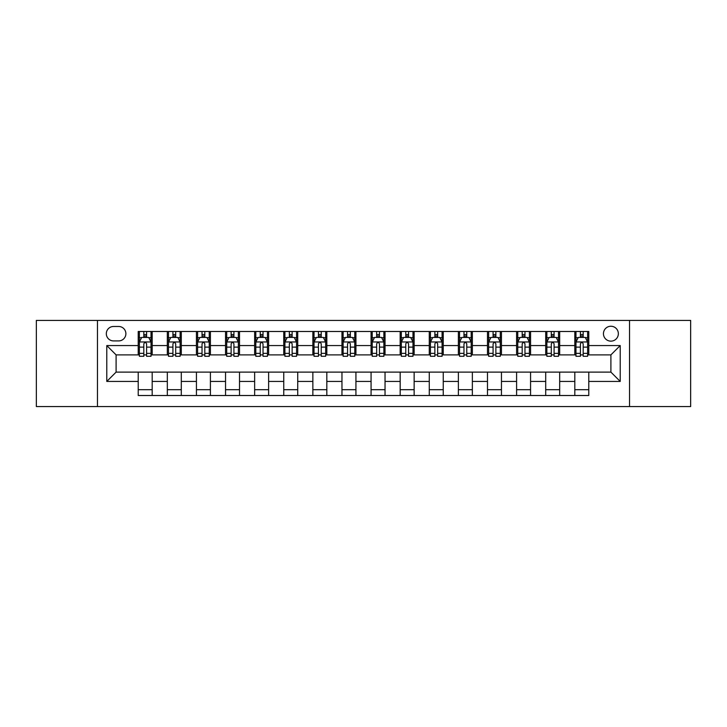 <?xml version="1.0" encoding="UTF-8"?>
<svg xmlns="http://www.w3.org/2000/svg" width="727" height="727" viewBox="0 0 727 727"><rect width="100%" height="100%" fill="white"/><g stroke="black" fill="none" stroke-linecap="round" stroke-linejoin="round"><path stroke-width="1.09" d="M610.898 326.241A7.452 7.452 0 0 0 603.446 333.693A7.452 7.452 0 0 0 610.898 341.145A7.452 7.452 0 0 0 618.35 333.693A7.452 7.452 0 0 0 610.898 326.241M629.527 406.575L690.65 406.575L690.65 320.425L629.527 320.425L629.527 406.575L97.473 406.575L97.473 320.425L36.35 320.425L36.35 406.575L97.473 406.575M113.539 340.918L118.665 340.918A7.215 7.215 0 0 0 125.88 333.693A7.215 7.215 0 0 0 118.665 326.478L113.539 326.478A7.215 7.215 0 0 0 106.324 333.693A7.215 7.215 0 0 0 113.539 340.918M629.527 320.425L97.473 320.425M138.221 381.43L106.787 381.43L106.787 345.57L138.221 345.57L138.221 354.885L116.102 354.885L116.102 372.115L138.221 372.115L138.221 395.515L588.779 395.515L588.779 372.115L610.898 372.115L610.898 354.885L588.779 354.885L588.779 345.57L620.213 345.57L620.213 381.43L588.779 381.43M588.779 345.57L588.779 331.485L138.221 331.485L138.221 345.57M574.812 331.485L574.812 354.885L575.975 354.885M580.4 354.885L583.19 354.885M587.616 354.885L588.779 354.885M574.812 354.885L558.509 354.885M545.704 331.485L545.704 354.885L546.868 354.885M551.293 354.885L554.083 354.885M545.704 354.885L529.401 354.885M516.597 331.485L516.597 354.885L517.76 354.885M522.186 354.885L524.976 354.885M516.597 354.885L500.294 354.885M487.49 331.485L487.49 354.885L488.653 354.885M493.079 354.885L495.878 354.885M487.49 354.885L471.196 354.885M458.383 331.485L458.383 354.885L459.546 354.885M463.971 354.885L466.77 354.885M458.383 354.885L442.089 354.885M429.275 331.485L429.275 354.885L430.448 354.885M434.864 354.885L437.663 354.885M429.275 354.885L412.981 354.885M400.177 331.485L400.177 354.885L401.34 354.885M405.766 354.885L408.556 354.885M400.177 354.885L383.874 354.885M371.07 331.485L371.07 354.885L372.233 354.885M376.659 354.885L379.449 354.885M371.07 354.885L354.767 354.885M341.963 331.485L341.963 354.885L343.126 354.885M347.551 354.885L350.341 354.885M341.963 354.885L325.66 354.885M312.855 331.485L312.855 354.885L314.019 354.885M318.444 354.885L321.234 354.885M312.855 354.885L296.552 354.885M283.748 331.485L283.748 354.885L284.911 354.885M289.337 354.885L292.136 354.885M283.748 354.885L267.454 354.885M254.641 331.485L254.641 354.885L255.804 354.885M260.23 354.885L263.029 354.885M254.641 354.885L238.347 354.885M225.543 331.485L225.543 354.885L226.706 354.885M231.122 354.885L233.921 354.885M225.543 354.885L209.24 354.885M196.435 331.485L196.435 354.885L197.599 354.885M202.024 354.885L204.814 354.885M196.435 354.885L180.132 354.885M167.328 331.485L167.328 354.885L168.491 354.885M172.917 354.885L175.707 354.885M167.328 354.885L151.025 354.885M138.221 354.885L139.384 354.885M143.81 354.885L146.6 354.885M138.221 372.115L152.188 372.115L152.188 395.515M588.779 372.115L152.188 372.115M152.188 331.485L152.188 354.885M138.221 337.301L139.384 337.301M143.81 337.301L146.6 337.301M151.025 337.301L152.188 337.301M138.221 389.699L152.188 389.699M167.328 372.115L167.328 395.515M181.296 331.485L181.296 354.885M167.328 337.301L168.491 337.301M172.917 337.301L175.707 337.301M180.132 337.301L181.296 337.301M181.296 372.115L181.296 395.515M167.328 389.699L181.296 389.699M196.435 372.115L196.435 395.515M210.403 372.115L210.403 395.515M196.435 389.699L210.403 389.699M210.403 331.485L210.403 354.885M196.435 337.301L197.599 337.301M202.024 337.301L204.814 337.301M209.24 337.301L210.403 337.301M225.543 372.115L225.543 395.515M239.51 372.115L239.51 395.515M225.543 389.699L239.51 389.699M239.51 331.485L239.51 354.885M225.543 337.301L226.706 337.301M231.122 337.301L233.921 337.301M238.347 337.301L239.51 337.301M254.641 372.115L254.641 395.515M268.617 372.115L268.617 395.515M254.641 389.699L268.617 389.699M268.617 331.485L268.617 354.885M254.641 337.301L255.804 337.301M260.23 337.301L263.029 337.301M267.454 337.301L268.617 337.301M283.748 372.115L283.748 395.515M297.725 372.115L297.725 395.515M283.748 389.699L297.725 389.699M297.725 331.485L297.725 354.885M283.748 337.301L284.911 337.301M289.337 337.301L292.136 337.301M296.552 337.301L297.725 337.301M312.855 372.115L312.855 395.515M326.823 372.115L326.823 395.515M312.855 389.699L326.823 389.699M326.823 331.485L326.823 354.885M312.855 337.301L314.019 337.301M318.444 337.301L321.234 337.301M325.66 337.301L326.823 337.301M341.963 372.115L341.963 395.515M355.93 372.115L355.93 395.515M341.963 389.699L355.93 389.699M355.93 331.485L355.93 354.885M341.963 337.301L343.126 337.301M347.551 337.301L350.341 337.301M354.767 337.301L355.93 337.301M371.07 372.115L371.07 395.515M385.037 372.115L385.037 395.515M371.07 389.699L385.037 389.699M385.037 331.485L385.037 354.885M371.07 337.301L372.233 337.301M376.659 337.301L379.449 337.301M383.874 337.301L385.037 337.301M400.177 372.115L400.177 395.515M414.145 372.115L414.145 395.515M400.177 389.699L414.145 389.699M414.145 331.485L414.145 354.885M400.177 337.301L401.34 337.301M405.766 337.301L408.556 337.301M412.981 337.301L414.145 337.301M429.275 372.115L429.275 395.515M443.252 372.115L443.252 395.515M429.275 389.699L443.252 389.699M443.252 331.485L443.252 354.885M429.275 337.301L430.448 337.301M434.864 337.301L437.663 337.301M442.089 337.301L443.252 337.301M458.383 372.115L458.383 395.515M472.359 372.115L472.359 395.515M458.383 389.699L472.359 389.699M472.359 331.485L472.359 354.885M458.383 337.301L459.546 337.301M463.971 337.301L466.77 337.301M471.196 337.301L472.359 337.301M487.49 372.115L487.49 395.515M501.457 372.115L501.457 395.515M487.49 389.699L501.457 389.699M501.457 331.485L501.457 354.885M487.49 337.301L488.653 337.301M493.079 337.301L495.878 337.301M500.294 337.301L501.457 337.301M516.597 372.115L516.597 395.515M530.565 372.115L530.565 395.515M516.597 389.699L530.565 389.699M530.565 331.485L530.565 354.885M516.597 337.301L517.76 337.301M522.186 337.301L524.976 337.301M529.401 337.301L530.565 337.301M545.704 372.115L545.704 395.515M559.672 372.115L559.672 395.515M545.704 389.699L559.672 389.699M559.672 331.485L559.672 354.885M545.704 337.301L546.868 337.301M551.293 337.301L554.083 337.301M558.509 337.301L559.672 337.301M574.812 372.115L574.812 395.515M574.812 389.699L588.779 389.699M574.812 337.301L575.975 337.301M580.4 337.301L583.19 337.301M587.616 337.301L588.779 337.301M116.102 354.885L106.787 345.57M116.102 372.115L106.787 381.43M620.213 345.57L610.898 354.885M620.213 381.43L610.898 372.115M146.6 334.511L143.81 334.511M151.025 353.358L146.6 353.358L146.6 356.285L151.025 356.285L151.025 342.081L148.699 337.419L141.71 337.419L139.384 342.081L139.384 356.285L143.81 356.285L143.81 353.358L139.384 353.358M139.384 342.081L139.384 331.485M151.025 342.081L151.025 331.485M143.81 337.419L143.81 331.485M146.6 331.485L146.6 337.419M146.6 353.358L146.6 343.826C145.673 342.026 144.746 342.026 143.81 343.826L143.81 353.358M175.707 334.511L172.917 334.511M180.132 353.358L175.707 353.358L175.707 356.285L180.132 356.285L180.132 342.081L177.806 337.419L170.818 337.419L168.491 342.081L168.491 356.285L172.917 356.285L172.917 353.358L168.491 353.358M168.491 342.081L168.491 331.485M180.132 342.081L180.132 331.485M172.917 337.419L172.917 331.485M175.707 331.485L175.707 337.419M175.707 353.358L175.707 343.826C174.78 342.026 173.844 342.026 172.917 343.826L172.917 353.358M204.814 334.511L202.024 334.511M209.24 353.358L204.814 353.358L204.814 356.285L209.24 356.285L209.24 342.081L206.913 337.419L199.925 337.419L197.599 342.081L197.599 356.285L202.024 356.285L202.024 353.358L197.599 353.358M197.599 342.081L197.599 331.485M209.24 342.081L209.24 331.485M202.024 337.419L202.024 331.485M204.814 331.485L204.814 337.419M204.814 353.358L204.814 343.826C203.887 342.026 202.951 342.026 202.024 343.826L202.024 353.358M233.921 334.511L231.122 334.511M238.347 353.358L233.921 353.358L233.921 356.285L238.347 356.285L238.347 342.081L236.021 337.419L229.032 337.419L226.706 342.081L226.706 356.285L231.122 356.285L231.122 353.358L226.706 353.358M226.706 342.081L226.706 331.485M238.347 342.081L238.347 331.485M231.122 337.419L231.122 331.485M233.921 331.485L233.921 337.419M233.921 353.358L233.921 343.826C232.994 342.026 232.058 342.026 231.122 343.826L231.122 353.358M263.029 334.511L260.23 334.511M267.454 353.358L263.029 353.358L263.029 356.285L267.454 356.285L267.454 342.081L265.119 337.419L258.14 337.419L255.804 342.081L255.804 356.285L260.23 356.285L260.23 353.358L255.804 353.358M255.804 342.081L255.804 331.485M267.454 342.081L267.454 331.485M260.23 337.419L260.23 331.485M263.029 331.485L263.029 337.419M263.029 353.358L263.029 343.826C262.093 342.026 261.166 342.026 260.23 343.826L260.23 353.358M292.136 334.511L289.337 334.511M296.552 353.358L292.136 353.358L292.136 356.285L296.552 356.285L296.552 342.081L294.226 337.419L287.247 337.419L284.911 342.081L284.911 356.285L289.337 356.285L289.337 353.358L284.911 353.358M284.911 342.081L284.911 331.485M296.552 342.081L296.552 331.485M289.337 337.419L289.337 331.485M292.136 331.485L292.136 337.419M292.136 353.358L292.136 343.826C291.2 342.026 290.273 342.026 289.337 343.826L289.337 353.358M321.234 334.511L318.444 334.511M325.66 353.358L321.234 353.358L321.234 356.285L325.66 356.285L325.66 342.081L323.333 337.419L316.345 337.419L314.019 342.081L314.019 356.285L318.444 356.285L318.444 353.358L314.019 353.358M314.019 342.081L314.019 331.485M325.66 342.081L325.66 331.485M318.444 337.419L318.444 331.485M321.234 331.485L321.234 337.419M321.234 353.358L321.234 343.826C320.307 342.026 319.38 342.026 318.444 343.826L318.444 353.358M350.341 334.511L347.551 334.511M354.767 353.358L350.341 353.358L350.341 356.285L354.767 356.285L354.767 342.081L352.441 337.419L345.452 337.419L343.126 342.081L343.126 356.285L347.551 356.285L347.551 353.358L343.126 353.358M343.126 342.081L343.126 331.485M354.767 342.081L354.767 331.485M347.551 337.419L347.551 331.485M350.341 331.485L350.341 337.419M350.341 353.358L350.341 343.826C349.414 342.026 348.478 342.026 347.551 343.826L347.551 353.358M379.449 334.511L376.659 334.511M383.874 353.358L379.449 353.358L379.449 356.285L383.874 356.285L383.874 342.081L381.548 337.419L374.559 337.419L372.233 342.081L372.233 356.285L376.659 356.285L376.659 353.358L372.233 353.358M372.233 342.081L372.233 331.485M383.874 342.081L383.874 331.485M376.659 337.419L376.659 331.485M379.449 331.485L379.449 337.419M379.449 353.358L379.449 343.826C378.522 342.026 377.586 342.026 376.659 343.826L376.659 353.358M408.556 334.511L405.766 334.511M412.981 353.358L408.556 353.358L408.556 356.285L412.981 356.285L412.981 342.081L410.655 337.419L403.667 337.419L401.34 342.081L401.34 356.285L405.766 356.285L405.766 353.358L401.34 353.358M401.34 342.081L401.34 331.485M412.981 342.081L412.981 331.485M405.766 337.419L405.766 331.485M408.556 331.485L408.556 337.419M408.556 353.358L408.556 343.826C407.629 342.026 406.693 342.026 405.766 343.826L405.766 353.358M437.663 334.511L434.864 334.511M442.089 353.358L437.663 353.358L437.663 356.285L442.089 356.285L442.089 342.081L439.753 337.419L432.774 337.419L430.448 342.081L430.448 356.285L434.864 356.285L434.864 353.358L430.448 353.358M430.448 342.081L430.448 331.485M442.089 342.081L442.089 331.485M434.864 337.419L434.864 331.485M437.663 331.485L437.663 337.419M437.663 353.358L437.663 343.826C436.736 342.026 435.8 342.026 434.864 343.826L434.864 353.358M466.77 334.511L463.971 334.511M471.196 353.358L466.77 353.358L466.77 356.285L471.196 356.285L471.196 342.081L468.86 337.419L461.881 337.419L459.546 342.081L459.546 356.285L463.971 356.285L463.971 353.358L459.546 353.358M459.546 342.081L459.546 331.485M471.196 342.081L471.196 331.485M463.971 337.419L463.971 331.485M466.77 331.485L466.77 337.419M466.77 353.358L466.77 343.826C465.834 342.026 464.907 342.026 463.971 343.826L463.971 353.358M495.878 334.511L493.079 334.511M500.294 353.358L495.878 353.358L495.878 356.285L500.294 356.285L500.294 342.081L497.968 337.419L490.979 337.419L488.653 342.081L488.653 356.285L493.079 356.285L493.079 353.358L488.653 353.358M488.653 342.081L488.653 331.485M500.294 342.081L500.294 331.485M493.079 337.419L493.079 331.485M495.878 331.485L495.878 337.419M495.878 353.358L495.878 343.826C494.942 342.026 494.015 342.026 493.079 343.826L493.079 353.358M524.976 334.511L522.186 334.511M529.401 353.358L524.976 353.358L524.976 356.285L529.401 356.285L529.401 342.081L527.075 337.419L520.087 337.419L517.76 342.081L517.76 356.285L522.186 356.285L522.186 353.358L517.76 353.358M517.76 342.081L517.76 331.485M529.401 342.081L529.401 331.485M522.186 337.419L522.186 331.485M524.976 331.485L524.976 337.419M524.976 353.358L524.976 343.826C524.049 342.026 523.122 342.026 522.186 343.826L522.186 353.358M554.083 334.511L551.293 334.511M558.509 353.358L554.083 353.358L554.083 356.285L558.509 356.285L558.509 342.081L556.182 337.419L549.194 337.419L546.868 342.081L546.868 356.285L551.293 356.285L551.293 353.358L546.868 353.358M546.868 342.081L546.868 331.485M558.509 342.081L558.509 331.485M551.293 337.419L551.293 331.485M554.083 331.485L554.083 337.419M554.083 353.358L554.083 343.826C553.156 342.026 552.22 342.026 551.293 343.826L551.293 353.358M583.19 334.511L580.4 334.511M587.616 353.358L583.19 353.358L583.19 356.285L587.616 356.285L587.616 342.081L585.29 337.419L578.301 337.419L575.975 342.081L575.975 356.285L580.4 356.285L580.4 353.358L575.975 353.358M575.975 342.081L575.975 331.485M587.616 342.081L587.616 331.485M580.4 337.419L580.4 331.485M583.19 331.485L583.19 337.419M583.19 353.358L583.19 343.826C582.263 342.026 581.327 342.026 580.4 343.826L580.4 353.358M167.328 381.43L152.188 381.43M167.328 345.57L152.188 345.57M196.435 345.57L181.296 345.57M196.435 381.43L181.296 381.43M225.543 345.57L210.403 345.57M225.543 381.43L210.403 381.43M254.641 345.57L239.51 345.57M254.641 381.43L239.51 381.43M283.748 345.57L268.617 345.57M283.748 381.43L268.617 381.43M312.855 345.57L297.725 345.57M312.855 381.43L297.725 381.43M341.963 345.57L326.823 345.57M341.963 381.43L326.823 381.43M371.07 345.57L355.93 345.57M371.07 381.43L355.93 381.43M400.177 345.57L385.037 345.57M400.177 381.43L385.037 381.43M429.275 345.57L414.145 345.57M429.275 381.43L414.145 381.43M458.383 345.57L443.252 345.57M458.383 381.43L443.252 381.43M487.49 345.57L472.359 345.57M487.49 381.43L472.359 381.43M516.597 345.57L501.457 345.57M516.597 381.43L501.457 381.43M545.704 345.57L530.565 345.57M545.704 381.43L530.565 381.43M574.812 345.57L559.672 345.57M574.812 381.43L559.672 381.43M150.971 341.963L139.439 341.963M139.384 337.701L141.574 337.701M148.835 337.701L151.025 337.701M143.81 347.124L139.384 347.124M151.025 347.124L146.6 347.124M146.6 335.992L143.81 335.992M180.078 341.963L168.546 341.963M168.491 337.701L170.681 337.701M177.942 337.701L180.132 337.701M172.917 347.124L168.491 347.124M180.132 347.124L175.707 347.124M175.707 335.992L172.917 335.992M209.185 341.963L197.653 341.963M197.599 337.701L199.789 337.701M207.05 337.701L209.24 337.701M202.024 347.124L197.599 347.124M209.24 347.124L204.814 347.124M204.814 335.992L202.024 335.992M238.283 341.963L226.76 341.963M226.706 337.701L228.887 337.701M236.157 337.701L238.347 337.701M231.122 347.124L226.706 347.124M238.347 347.124L233.921 347.124M233.921 335.992L231.122 335.992M267.391 341.963L255.868 341.963M255.804 337.701L257.994 337.701M265.264 337.701L267.454 337.701M260.23 347.124L255.804 347.124M267.454 347.124L263.029 347.124M263.029 335.992L260.23 335.992M296.498 341.963L284.975 341.963M284.911 337.701L287.101 337.701M294.371 337.701L296.552 337.701M289.337 347.124L284.911 347.124M296.552 347.124L292.136 347.124M292.136 335.992L289.337 335.992M325.605 341.963L314.082 341.963M314.019 337.701L316.209 337.701M323.47 337.701L325.66 337.701M318.444 347.124L314.019 347.124M325.66 347.124L321.234 347.124M321.234 335.992L318.444 335.992M354.712 341.963L343.18 341.963M343.126 337.701L345.316 337.701M352.577 337.701L354.767 337.701M347.551 347.124L343.126 347.124M354.767 347.124L350.341 347.124M350.341 335.992L347.551 335.992M383.82 341.963L372.288 341.963M372.233 337.701L374.423 337.701M381.684 337.701L383.874 337.701M376.659 347.124L372.233 347.124M383.874 347.124L379.449 347.124M379.449 335.992L376.659 335.992M412.918 341.963L401.395 341.963M401.34 337.701L403.53 337.701M410.791 337.701L412.981 337.701M405.766 347.124L401.34 347.124M412.981 347.124L408.556 347.124M408.556 335.992L405.766 335.992M442.025 341.963L430.502 341.963M430.448 337.701L432.629 337.701M439.899 337.701L442.089 337.701M434.864 347.124L430.448 347.124M442.089 347.124L437.663 347.124M437.663 335.992L434.864 335.992M471.132 341.963L459.609 341.963M459.546 337.701L461.736 337.701M469.006 337.701L471.196 337.701M463.971 347.124L459.546 347.124M471.196 347.124L466.77 347.124M466.77 335.992L463.971 335.992M500.24 341.963L488.717 341.963M488.653 337.701L490.843 337.701M498.113 337.701L500.294 337.701M493.079 347.124L488.653 347.124M500.294 347.124L495.878 347.124M495.878 335.992L493.079 335.992M529.347 341.963L517.815 341.963M517.76 337.701L519.95 337.701M527.211 337.701L529.401 337.701M522.186 347.124L517.76 347.124M529.401 347.124L524.976 347.124M524.976 335.992L522.186 335.992M558.454 341.963L546.922 341.963M546.868 337.701L549.058 337.701M556.319 337.701L558.509 337.701M551.293 347.124L546.868 347.124M558.509 347.124L554.083 347.124M554.083 335.992L551.293 335.992M587.561 341.963L576.029 341.963M575.975 337.701L578.165 337.701M585.426 337.701L587.616 337.701M580.4 347.124L575.975 347.124M587.616 347.124L583.19 347.124M583.19 335.992L580.4 335.992"/></g></svg>
